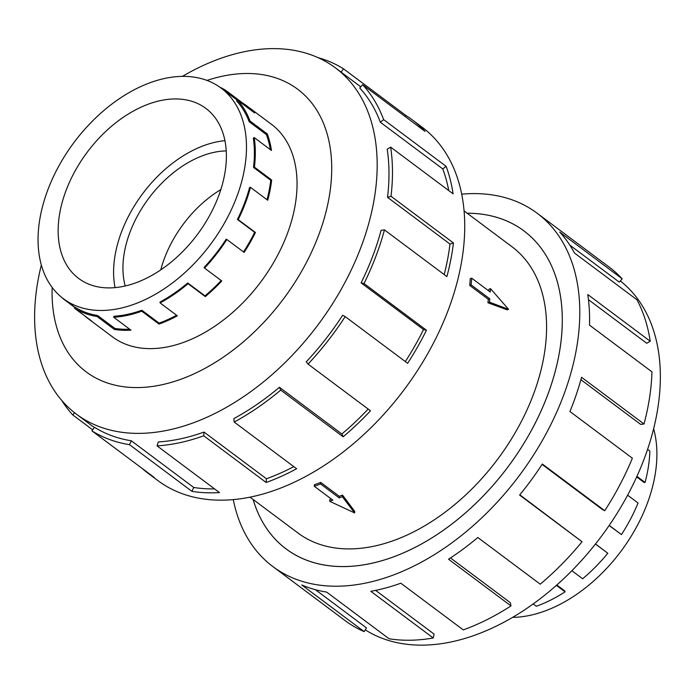 <?xml version="1.0" encoding="UTF-8"?>
<svg xmlns="http://www.w3.org/2000/svg" width="694" height="694" viewBox="0 0 694 694"><rect width="100%" height="100%" fill="white"/><g stroke="black" fill="none" stroke-linecap="round" stroke-linejoin="round"><path stroke-width="1.04" d="M253.128 499.48A198.545 128.555 -53.2 0 0 286.11 548.902A198.545 128.555 -53.2 0 0 392.431 557.256A198.545 128.555 -53.2 0 0 545.337 400.924A198.545 128.555 -53.2 0 0 523.909 230.902A198.571 128.572 126.8 0 1 545.354 400.924A198.571 128.572 126.8 0 1 392.422 557.273A198.571 128.572 126.8 0 1 286.093 548.928A198.571 128.572 126.8 0 1 253.102 499.454M250.013 497.147L297.986 533.018A178.714 115.716 -53.2 0 0 393.68 540.539A178.714 115.716 -53.2 0 0 531.318 399.822A178.714 115.716 -53.2 0 0 512.033 246.786L464.069 210.915M329.711 501.302L354.625 512.918L342.368 496.731L339.201 497.876L320.619 483.978L314.295 486.268L332.877 500.166L329.711 501.302L329.832 499.645A178.714 115.716 -53.2 0 0 331.48 499.116M314.295 486.268L314.408 484.724A178.714 115.716 -53.2 0 0 317.574 483.614A178.714 115.716 -53.2 0 0 320.741 482.434L339.323 496.331A178.714 115.716 -53.2 0 0 342.498 495.074L354.738 511.409L354.625 512.918M653.618 428.771A131.548 85.18 126.8 0 1 544.356 611.223A131.548 85.18 126.8 0 1 512.571 617.382M226.235 150.91A94.384 61.115 -53.2 0 0 203.689 155.326A94.384 61.115 -53.2 0 0 125.224 285.98M148.993 103.918A106.182 68.758 126.8 0 1 205.858 108.385A106.182 68.758 126.8 0 1 217.317 199.317A106.182 68.758 126.8 0 1 135.538 282.926A106.182 68.758 126.8 0 1 78.674 278.459A106.182 68.758 126.8 0 1 67.214 187.527A106.182 68.758 126.8 0 1 148.993 103.918M115.048 287.628A106.182 68.758 126.8 0 1 204.444 145.384A106.182 68.758 126.8 0 1 224.934 140.674M133.933 304.302A131.548 85.18 -53.2 0 0 235.249 200.722A131.548 85.18 -53.2 0 0 221.048 88.069A131.548 85.18 -53.2 0 0 150.607 82.534A131.548 85.18 -53.2 0 0 132.441 90.732A131.548 85.18 -53.2 0 0 45.544 196.333A131.548 85.18 -53.2 0 0 63.484 298.776A131.548 85.18 -53.2 0 0 133.933 304.302M219.816 87.166A132.71 85.926 126.8 0 1 225.836 90.446L243.073 103.337A132.71 85.926 126.8 0 1 246.908 105.956A132.71 85.926 126.8 0 1 254.603 112.922L237.365 100.023A132.71 85.926 126.8 0 1 250.022 121.034L267.259 133.925A132.71 85.926 126.8 0 1 271.467 150.468L254.221 137.568A132.71 85.926 126.8 0 1 254.429 167.133L271.675 180.032A132.71 85.926 126.8 0 1 267.728 200.245L250.482 187.354A132.71 85.926 126.8 0 1 238.198 219.616L255.435 232.507A132.71 85.926 126.8 0 1 244.114 252.399L226.877 239.508A132.71 85.926 126.8 0 1 204.53 268.084L221.776 280.975A132.71 85.926 126.8 0 1 205.32 296.607L188.074 283.707A132.71 85.926 126.8 0 1 160.106 302.931L177.343 315.831A132.71 85.926 126.8 0 1 159.021 324.098L141.776 311.198L141.854 310.227L159.091 323.118A131.548 85.18 -53.2 0 0 176.606 315.276M221.169 280.523A131.548 85.18 -53.2 0 1 204.99 295.87L187.744 282.978A131.548 85.18 126.8 0 1 160.019 302.029L160.106 302.931M226.877 239.508L226.209 239.161A131.548 85.18 126.8 0 1 204.053 267.485L204.53 268.084M243.516 251.948A131.548 85.18 -53.2 0 0 254.672 232.334L255.435 232.507M250.482 187.354L249.606 187.458A131.548 85.18 126.8 0 1 237.426 219.443L254.672 232.334M267.017 199.716A131.548 85.18 -53.2 0 0 270.764 180.31L271.675 180.032M254.221 137.568L253.319 138.106A131.548 85.18 126.8 0 1 253.518 167.419L270.764 180.31M270.339 149.626A131.548 85.18 -53.2 0 0 266.392 134.61L267.259 133.925M237.365 100.023L236.602 100.89A131.548 85.18 126.8 0 1 249.146 121.719L266.392 134.61M620.306 280.949A216.216 140.006 126.8 0 1 641.265 466.273A216.216 140.006 126.8 0 1 475.364 635.01A216.216 140.006 126.8 0 1 365.278 629.848M461.692 194.155A220.631 142.86 126.8 0 1 537.139 213.214A220.631 142.86 126.8 0 1 560.943 402.147A220.631 142.86 126.8 0 1 391.026 575.873A220.631 142.86 126.8 0 1 272.881 566.59A220.631 142.86 126.8 0 1 233.271 499.602M375.627 590.377L434.114 634.108L433.23 637.994L370.796 591.297A220.631 142.86 -53.2 0 0 400.828 583.203L463.271 629.892A220.631 142.86 -53.2 0 0 510.984 605.914L448.541 559.217A220.631 142.86 -53.2 0 0 477.81 537.494L540.244 584.192A220.631 142.86 -53.2 0 0 582.049 541.745L519.606 495.056A220.631 142.86 -53.2 0 0 542.309 464.008L604.743 510.706A220.631 142.86 -53.2 0 0 632.364 458.205L569.921 411.516A220.631 142.86 -53.2 0 0 581.555 377.302L643.997 423.991A220.631 142.86 -53.2 0 0 651.952 371.845L589.51 325.148A220.631 142.86 -53.2 0 0 587.775 294.534L650.217 341.231A220.631 142.86 -53.2 0 0 636.945 299.756L574.502 253.058A220.631 142.86 -53.2 0 0 559.746 232.117L622.18 278.806A220.631 142.86 -53.2 0 0 609.384 267.242L537.139 213.214M622.18 278.806L619.282 282.111L569.826 245.121M650.217 341.231L646.756 343.287L588.46 299.687M643.997 423.991L640.657 424.39L580.895 379.696M604.743 510.706L602.201 509.37L542.057 464.39M582.049 541.745L519.806 494.813M510.984 605.914L510.307 602.67L450.493 557.941M111.127 335.844A132.736 85.943 -53.2 0 0 112.411 336.833A132.736 85.943 -53.2 0 0 183.485 342.411A132.736 85.943 -53.2 0 0 285.711 237.903A132.736 85.943 -53.2 0 0 271.389 124.243A132.736 85.943 -53.2 0 0 270.079 123.289M41.336 264.995A216.216 140.006 -53.2 0 0 76.401 414.153A216.216 140.006 -53.2 0 0 192.186 423.245A216.216 140.006 -53.2 0 0 358.711 252.998A216.216 140.006 -53.2 0 0 335.384 67.847A216.216 140.006 -53.2 0 0 219.599 58.756A216.216 140.006 -53.2 0 0 182.383 76.375M52.163 287.437A176.502 114.284 -53.2 0 0 180.718 379.306A176.502 114.284 -53.2 0 0 331.107 182.305A176.502 114.284 -53.2 0 0 206.977 80.417M279.43 387.287A216.216 140.006 126.8 0 1 233.852 418.603L234.182 422.047L296.624 468.745A220.631 142.86 126.8 0 1 266.158 482.495L203.715 435.797A220.631 142.86 126.8 0 1 157.052 445.878L219.495 492.575A220.631 142.86 126.8 0 1 191.952 491.361L129.509 444.672A220.631 142.86 126.8 0 1 91.938 430.879L154.38 477.576A220.631 142.86 126.8 0 1 148.013 473.213L157.816 480.552A220.631 142.86 -53.2 0 0 275.969 489.825A220.631 142.86 -53.2 0 0 445.886 316.1A220.631 142.86 -53.2 0 0 422.082 127.167L412.271 119.836A220.631 142.86 126.8 0 1 425.066 131.409L362.632 84.711L359.735 88.017A216.216 140.006 126.8 0 1 380.355 122.248L383.669 119.637L446.112 166.334A220.631 142.86 126.8 0 1 453.104 193.826L390.661 147.137L387.209 149.184A216.216 140.006 126.8 0 1 387.538 197.356L391.008 196.281L453.451 242.978A220.631 142.86 126.8 0 1 446.884 276.585L384.441 229.896L381.11 230.295A216.216 140.006 126.8 0 1 361.088 282.857L364.02 283.534L426.454 330.231A220.631 142.86 126.8 0 1 407.638 363.3L345.196 316.603L342.645 315.267A216.216 140.006 126.8 0 1 306.245 361.826L308.049 364.107L370.492 410.805A220.631 142.86 126.8 0 1 343.14 436.786L280.697 390.089L279.43 387.287L341.873 433.984A216.216 140.006 -53.2 0 0 368.167 409.07M148.013 473.213A220.631 142.86 126.8 0 1 142.027 468.337M92.666 429.829L72.775 414.951A220.631 142.86 126.8 0 1 61.697 400.377M129.509 444.672L131.279 440.777A216.216 140.006 126.8 0 1 94.453 427.261L91.938 430.879M131.279 440.777L193.721 487.466A216.216 140.006 -53.2 0 0 214.576 488.897M203.715 435.797L204.001 432.076A216.216 140.006 126.8 0 1 158.267 441.957L157.052 445.878M193.721 487.466L191.952 491.361M72.775 414.951L74.657 412.809M341.127 72.141L343.461 68.784L405.903 115.473A220.631 142.86 126.8 0 1 412.271 119.836M405.175 116.531L405.903 115.473M318.008 57.628A220.631 142.86 126.8 0 1 343.461 68.784M380.355 122.248L442.789 168.937L446.112 166.334M448.749 190.572A216.216 140.006 -53.2 0 0 442.789 168.937M362.632 84.711A220.631 142.86 126.8 0 1 383.669 119.637M387.538 197.356L449.981 244.054L453.451 242.978M444.186 274.572A216.216 140.006 -53.2 0 0 449.981 244.054M390.661 147.137A220.631 142.86 126.8 0 1 391.008 196.281M361.088 282.857L423.531 329.555L426.454 330.231M405.331 361.583A216.216 140.006 -53.2 0 0 423.531 329.555M384.441 229.896A220.631 142.86 126.8 0 1 364.02 283.534M341.873 433.984L343.14 436.786M345.196 316.603A220.631 142.86 126.8 0 1 308.049 364.107M204.001 432.076L266.444 478.773A216.216 140.006 -53.2 0 0 293.805 466.628M266.444 478.773L266.158 482.495M280.697 390.089A220.631 142.86 126.8 0 1 234.182 422.047M315.371 589.674L366.467 627.879L364.203 631.635L301.76 584.947A220.631 142.86 -53.2 0 0 326.622 592.077L389.065 638.766A220.631 142.86 -53.2 0 0 433.23 637.994M272.881 566.59L345.126 620.618A220.631 142.86 -53.2 0 0 364.203 631.635M467.157 213.223A198.571 128.572 126.8 0 1 523.927 230.885A198.545 128.555 -53.2 0 0 467.183 213.24M225.836 90.446L225.281 91.235M250.022 121.034L249.146 121.719M254.429 167.133L253.518 167.419M238.198 219.616L237.426 219.443M187.744 282.978L188.074 283.707M141.776 311.198A132.71 85.926 126.8 0 1 113.712 317.271L114.024 316.238A131.548 85.18 126.8 0 0 141.854 310.227M74.544 308.249L75.204 307.295A131.548 85.18 126.8 0 0 97.602 315.518L97.143 316.542A132.71 85.926 126.8 0 1 74.544 308.249L91.782 321.14A132.71 85.926 126.8 0 1 87.956 318.52A132.71 85.926 126.8 0 1 84.356 315.588M63.145 298.515L63.015 298.663A132.71 85.926 126.8 0 1 62.269 297.839M242.64 103.97L243.073 103.337M113.712 317.271L130.949 330.162A132.71 85.926 126.8 0 1 114.389 329.433L97.143 316.542M74.978 307.616L63.015 298.663M97.602 315.518L114.848 328.409A131.548 85.18 -53.2 0 0 129.691 329.216M114.848 328.409L114.389 329.433M204.99 295.87L205.32 296.607M159.091 323.118L159.021 324.098M220.831 189.566A94.384 61.115 -53.2 0 0 160.774 269.871M533.218 603.927L536.358 606.278A132.71 85.926 -53.2 0 0 565.055 591.852L564.881 591.002L556.84 584.99M571.873 570.72L582.656 578.787A132.71 85.926 -53.2 0 0 607.805 553.257L595.521 543.966M609.132 525.514L621.46 534.58A132.71 85.926 -53.2 0 0 638.064 503.003L627.61 495.186M636.667 476.908L644.188 482.53L645.064 482.425A132.71 85.926 -53.2 0 0 649.853 451.057L647.58 449.356M607.805 553.257L595.469 544.027M565.055 591.852L556.397 585.38M609.202 525.419L621.46 534.58M636.927 476.344L645.064 482.425M342.368 496.731L342.498 495.074M339.201 497.876L339.323 496.331M320.619 483.978L320.741 482.434M508.589 309.324L507.175 309.828L487.943 302.749A178.714 115.716 -53.2 0 0 488.307 299.331L469.725 285.434A178.714 115.716 -53.2 0 0 470.228 278.676L471.677 278.155L490.259 292.044L490.519 288.669L508.589 309.324L489.496 302.185L489.756 298.802L471.174 284.913L471.677 278.155M488.888 291.02A178.714 115.716 -53.2 0 0 488.958 289.233L490.519 288.669M469.725 285.434L471.174 284.913M488.307 299.331L489.756 298.802M487.943 302.749L489.496 302.185M287.698 550.09L286.11 548.902M237.235 100.17L221.048 88.069M272.673 125.232L246.908 105.956M76.401 414.153L94.271 427.521M335.384 67.847L360.767 86.828M113.721 337.787L87.956 318.52M75.091 307.451L63.484 298.776M525.497 232.091L523.909 230.902"/></g></svg>
